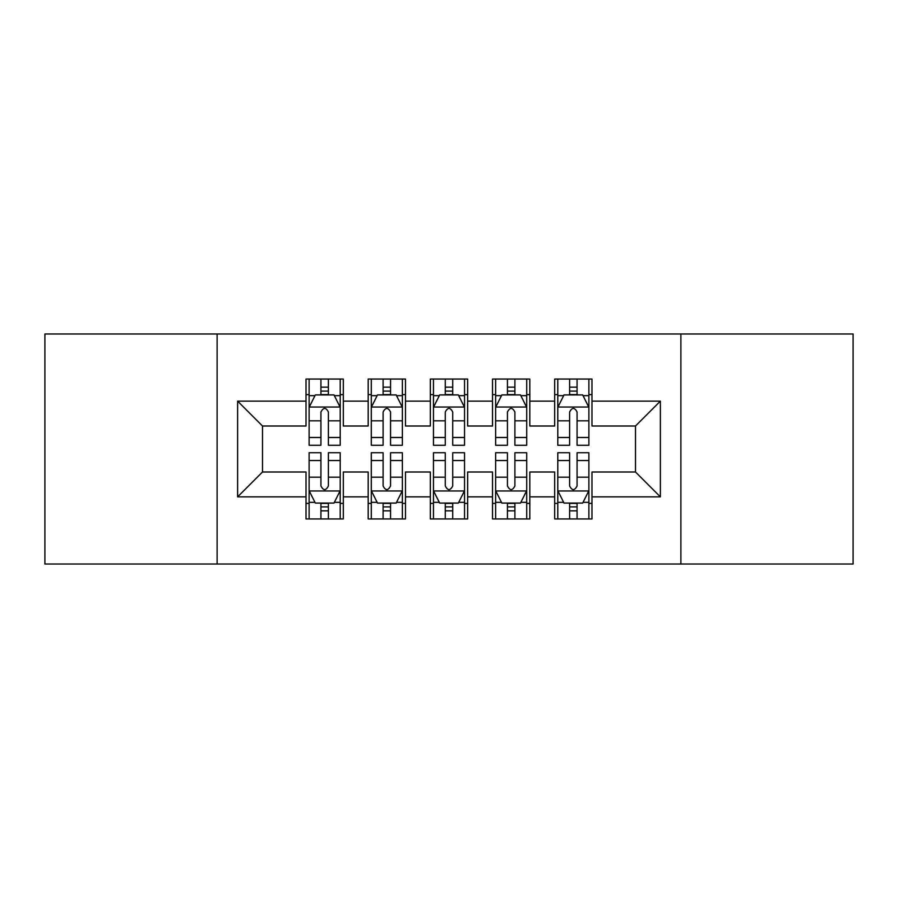 <?xml version="1.0" encoding="UTF-8"?>
<svg xmlns="http://www.w3.org/2000/svg" width="898" height="898" viewBox="0 0 898 898"><rect width="100%" height="100%" fill="white"/><g stroke="black" fill="none" stroke-linecap="round" stroke-linejoin="round"><path stroke-width="1.35" d="M680.886 564.011L853.1 564.011L853.1 333.989L680.886 333.989L680.886 564.011L217.114 564.011L217.114 333.989L44.9 333.989L44.9 564.011L217.114 564.011M680.886 333.989L217.114 333.989M237.622 496.875L237.622 401.125L306.016 401.125L306.016 426L262.497 426L262.497 472L237.622 496.875L306.016 496.875L306.016 518.943L343.317 518.943L343.317 496.875L368.18 496.875L368.18 518.943L405.481 518.943L405.481 496.875L430.344 496.875L430.344 518.943L467.656 518.943L467.656 496.875L492.519 496.875L492.519 518.943L529.82 518.943L529.82 496.875L554.683 496.875L554.683 518.943L591.984 518.943L591.984 472L635.503 472L635.503 426L591.984 426L591.984 401.125L660.378 401.125L660.378 496.875L591.984 496.875M591.984 401.125L591.984 379.057L554.683 379.057L554.683 401.125L529.82 401.125L529.82 379.057L492.519 379.057L492.519 401.125L467.656 401.125L467.656 379.057L430.344 379.057L430.344 401.125L405.481 401.125L405.481 379.057L368.18 379.057L368.18 401.125L343.317 401.125L343.317 379.057L306.016 379.057L306.016 401.125M529.82 496.875L529.82 472L554.683 472L554.683 496.875M660.378 401.125L635.503 426M467.656 496.875L467.656 472L492.519 472L492.519 496.875M554.683 401.125L554.683 426L529.82 426L529.82 401.125M405.481 496.875L405.481 472L430.344 472L430.344 496.875M492.519 401.125L492.519 426L467.656 426L467.656 401.125M343.317 496.875L343.317 472L368.18 472L368.18 496.875M430.344 401.125L430.344 426L405.481 426L405.481 401.125M262.497 472L306.016 472L306.016 496.875M368.18 401.125L368.18 426L343.317 426L343.317 401.125M554.683 394.604L557.793 394.604M588.886 394.604L591.984 394.604M492.519 394.604L495.629 394.604M526.711 394.604L529.82 394.604M430.344 394.604L433.453 394.604M464.547 394.604L467.656 394.604M368.18 394.604L371.289 394.604M402.371 394.604L405.481 394.604M306.016 394.604L309.114 394.604M340.207 394.604L343.317 394.604M306.016 503.396L309.114 503.396M340.207 503.396L343.317 503.396M368.18 503.396L371.289 503.396M402.371 503.396L405.481 503.396M430.344 503.396L433.453 503.396M464.547 503.396L467.656 503.396M492.519 503.396L495.629 503.396M526.711 503.396L529.82 503.396M554.683 503.396L557.793 503.396M588.886 503.396L591.984 503.396M237.622 401.125L262.497 426M635.503 472L660.378 496.875M328.387 387.139L320.934 387.139M340.207 437.472L328.387 437.472L328.387 445.273L340.207 445.273L340.207 407.344L333.989 394.918L315.333 394.918L309.114 407.344L309.114 445.273L320.934 445.273L320.934 437.472L309.114 437.472M309.114 407.344L309.114 379.057M340.207 407.344L340.207 379.057M320.934 394.918L320.934 379.057M328.387 379.057L328.387 394.918M328.387 437.472L328.387 412.014C325.907 407.221 323.426 407.221 320.934 412.014L320.934 437.472M328.387 394.604L320.934 394.604M320.934 510.861L328.387 510.861M309.114 460.528L320.934 460.528L320.934 452.727L309.114 452.727L309.114 490.656L315.333 503.082L333.989 503.082L340.207 490.656L340.207 452.727L328.387 452.727L328.387 460.528L340.207 460.528M340.207 490.656L340.207 518.943M309.114 490.656L309.114 518.943M328.387 503.082L328.387 518.943M320.934 518.943L320.934 503.082M320.934 460.528L320.934 485.986C323.415 490.779 325.907 490.779 328.387 485.986L328.387 460.528M320.934 503.396L328.387 503.396M390.563 387.139L383.098 387.139M402.371 437.472L390.563 437.472L390.563 445.273L402.371 445.273L402.371 407.344L396.153 394.918L377.508 394.918L371.289 407.344L371.289 445.273L383.098 445.273L383.098 437.472L371.289 437.472M371.289 407.344L371.289 379.057M402.371 407.344L402.371 379.057M383.098 394.918L383.098 379.057M390.563 379.057L390.563 394.918M390.563 437.472L390.563 412.014C388.082 407.221 385.59 407.221 383.098 412.014L383.098 437.472M390.563 394.604L383.098 394.604M452.727 387.139L445.273 387.139M464.547 437.472L452.727 437.472L452.727 445.273L464.547 445.273L464.547 407.344L458.328 394.918L439.672 394.918L433.453 407.344L433.453 445.273L445.273 445.273L445.273 437.472L433.453 437.472M433.453 407.344L433.453 379.057M464.547 407.344L464.547 379.057M445.273 394.918L445.273 379.057M452.727 379.057L452.727 394.918M452.727 437.472L452.727 412.014C450.246 407.221 447.765 407.221 445.273 412.014L445.273 437.472M452.727 394.604L445.273 394.604M383.098 510.861L390.563 510.861M371.289 460.528L383.098 460.528L383.098 452.727L371.289 452.727L371.289 490.656L377.508 503.082L396.153 503.082L402.371 490.656L402.371 452.727L390.563 452.727L390.563 460.528L402.371 460.528M402.371 490.656L402.371 518.943M371.289 490.656L371.289 518.943M390.563 503.082L390.563 518.943M383.098 518.943L383.098 503.082M383.098 460.528L383.098 485.986C385.579 490.779 388.071 490.779 390.563 485.986L390.563 460.528M383.098 503.396L390.563 503.396M445.273 510.861L452.727 510.861M433.453 460.528L445.273 460.528L445.273 452.727L433.453 452.727L433.453 490.656L439.672 503.082L458.328 503.082L464.547 490.656L464.547 452.727L452.727 452.727L452.727 460.528L464.547 460.528M464.547 490.656L464.547 518.943M433.453 490.656L433.453 518.943M452.727 503.082L452.727 518.943M445.273 518.943L445.273 503.082M445.273 460.528L445.273 485.986C447.754 490.779 450.235 490.779 452.727 485.986L452.727 460.528M445.273 503.396L452.727 503.396M514.902 387.139L507.437 387.139M526.711 437.472L514.902 437.472L514.902 445.273L526.711 445.273L526.711 407.344L520.492 394.918L501.847 394.918L495.629 407.344L495.629 445.273L507.437 445.273L507.437 437.472L495.629 437.472M495.629 407.344L495.629 379.057M526.711 407.344L526.711 379.057M507.437 394.918L507.437 379.057M514.902 379.057L514.902 394.918M514.902 437.472L514.902 412.014C512.421 407.221 509.929 407.221 507.437 412.014L507.437 437.472M514.902 394.604L507.437 394.604M577.066 387.139L569.613 387.139M588.886 437.472L577.066 437.472L577.066 445.273L588.886 445.273L588.886 407.344L582.667 394.918L564.011 394.918L557.793 407.344L557.793 445.273L569.613 445.273L569.613 437.472L557.793 437.472M557.793 407.344L557.793 379.057M588.886 407.344L588.886 379.057M569.613 394.918L569.613 379.057M577.066 379.057L577.066 394.918M577.066 437.472L577.066 412.014C574.585 407.221 572.093 407.221 569.613 412.014L569.613 437.472M577.066 394.604L569.613 394.604M507.437 510.861L514.902 510.861M495.629 460.528L507.437 460.528L507.437 452.727L495.629 452.727L495.629 490.656L501.847 503.082L520.492 503.082L526.711 490.656L526.711 452.727L514.902 452.727L514.902 460.528L526.711 460.528M526.711 490.656L526.711 518.943M495.629 490.656L495.629 518.943M514.902 503.082L514.902 518.943M507.437 518.943L507.437 503.082M507.437 460.528L507.437 485.986C509.918 490.779 512.41 490.779 514.902 485.986L514.902 460.528M507.437 503.396L514.902 503.396M569.613 510.861L577.066 510.861M557.793 460.528L569.613 460.528L569.613 452.727L557.793 452.727L557.793 490.656L564.011 503.082L582.667 503.082L588.886 490.656L588.886 452.727L577.066 452.727L577.066 460.528L588.886 460.528M588.886 490.656L588.886 518.943M557.793 490.656L557.793 518.943M577.066 503.082L577.066 518.943M569.613 518.943L569.613 503.082M569.613 460.528L569.613 485.986C572.093 490.779 574.574 490.779 577.066 485.986L577.066 460.528M569.613 503.396L577.066 503.396M340.05 407.041L309.271 407.041M309.114 395.659L314.962 395.659M334.359 395.659L340.207 395.659M320.934 420.814L309.114 420.814M340.207 420.814L328.387 420.814M328.387 391.101L320.934 391.101M309.271 490.959L340.05 490.959M340.207 502.341L334.359 502.341M314.962 502.341L309.114 502.341M328.387 477.186L340.207 477.186M309.114 477.186L320.934 477.186M320.934 506.899L328.387 506.899M402.214 407.041L371.446 407.041M371.289 395.659L377.138 395.659M396.534 395.659L402.371 395.659M383.098 420.814L371.289 420.814M402.371 420.814L390.563 420.814M390.563 391.101L383.098 391.101M464.389 407.041L433.611 407.041M433.453 395.659L439.302 395.659M458.698 395.659L464.547 395.659M445.273 420.814L433.453 420.814M464.547 420.814L452.727 420.814M452.727 391.101L445.273 391.101M371.446 490.959L402.214 490.959M402.371 502.341L396.534 502.341M377.138 502.341L371.289 502.341M390.563 477.186L402.371 477.186M371.289 477.186L383.098 477.186M383.098 506.899L390.563 506.899M433.611 490.959L464.389 490.959M464.547 502.341L458.698 502.341M439.302 502.341L433.453 502.341M452.727 477.186L464.547 477.186M433.453 477.186L445.273 477.186M445.273 506.899L452.727 506.899M526.554 407.041L495.786 407.041M495.629 395.659L501.466 395.659M520.862 395.659L526.711 395.659M507.437 420.814L495.629 420.814M526.711 420.814L514.902 420.814M514.902 391.101L507.437 391.101M588.729 407.041L557.95 407.041M557.793 395.659L563.641 395.659M583.038 395.659L588.886 395.659M569.613 420.814L557.793 420.814M588.886 420.814L577.066 420.814M577.066 391.101L569.613 391.101M495.786 490.959L526.554 490.959M526.711 502.341L520.862 502.341M501.466 502.341L495.629 502.341M514.902 477.186L526.711 477.186M495.629 477.186L507.437 477.186M507.437 506.899L514.902 506.899M557.95 490.959L588.729 490.959M588.886 502.341L583.038 502.341M563.641 502.341L557.793 502.341M577.066 477.186L588.886 477.186M557.793 477.186L569.613 477.186M569.613 506.899L577.066 506.899"/></g></svg>
